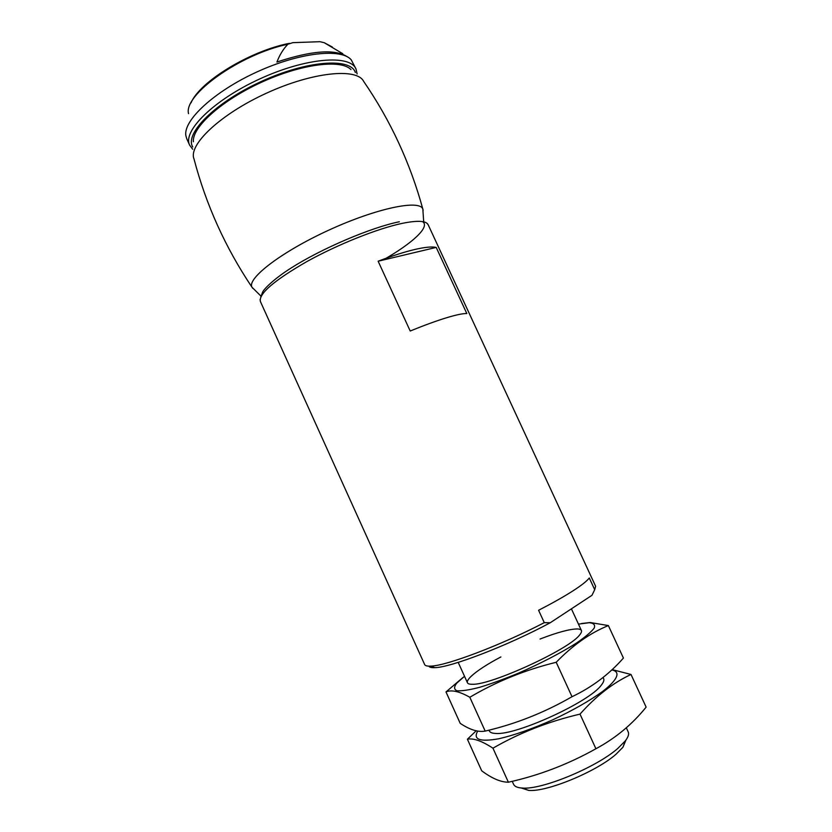 <?xml version="1.0" encoding="UTF-8"?>
<svg xmlns="http://www.w3.org/2000/svg" width="832" height="832" viewBox="0 0 832 832"><rect width="100%" height="100%" fill="white"/><g stroke="black" fill="none" stroke-linecap="round" stroke-linejoin="round"><path stroke-width="1.25" d="M436.197 247.416C432.058 246.459 424.902 247.146 414.752 249.496C404.456 251.93 392.246 255.83 378.134 261.217L410.207 331.011C424.237 325.302 436.27 320.902 446.316 317.824C456.206 314.818 463.039 313.394 466.825 313.56L436.197 247.416L378.134 261.217M591.968 595.306L594.703 589.68L589.285 577.98C586.955 581.069 581.381 585.458 572.562 591.126C563.576 596.866 552.25 603.242 538.585 610.272L544.274 622.648L550.212 622.773L591.968 595.306L594.194 590.793M594.703 589.68L595.629 586.269L428.147 224.713L426.847 223.163M428.147 224.713C426.202 220.761 417.695 220.272 402.636 223.278C378.082 228.332 337.834 244.358 306.571 261.737C273.978 280.54 258.586 293.8 260.395 301.517L424.642 664.55C425.194 665.766 427.222 666.297 430.726 666.12C446.118 665.943 501.176 645.154 544.274 622.648M428.834 666.141C429.426 667.306 431.413 667.805 434.782 667.649C450.434 667.618 508.321 645.382 550.212 622.773M521.279 787.987L528.663 790.4C546.572 792.262 596.513 771.659 616.138 754.125L622.939 747.24L625.924 740.074M512.221 781.31L513.594 784.326C514.613 786.531 517.504 787.779 522.278 788.05C541.632 790.036 596.482 767.385 617.916 748.332L625.321 740.875C628.233 737.079 629.19 734.074 628.181 731.869L626.309 727.813M347.537 56.919C335.39 48.786 311.854 50.492 276.931 62.036C279.594 55.006 283.244 49.067 287.872 44.231L292.833 42.661L319.946 41.694L324.22 42.692L342.805 53.737M186.763 138.767L185.869 135.668C183.113 120.463 214.032 91.52 256.776 72.02C299.468 52.406 341.588 47.902 351.291 59.925L356.002 68.983C350.189 54.288 305.978 57.668 259.917 78.863C213.772 99.892 182.322 131.144 189.644 145.153L186.763 138.767M193.378 141.742C191.953 127.286 221.489 100.506 261.466 82.274C301.402 63.918 340.974 59.051 350.99 69.586M578.469 624.125L589.202 622.71C593.767 623.116 595.431 624.926 594.183 628.118C591.115 632.102 585.135 637.135 576.233 643.219C560.238 653.297 541.008 663.27 518.534 673.13C504.254 679.037 491.317 683.748 479.71 687.294C469.414 689.967 461.854 691.122 457.007 690.747C453.95 689.52 453.835 687.014 456.674 683.228L464.516 676.291M540.082 639.018C557.128 632.445 569.462 629.096 577.075 628.95C582.119 629.065 582.889 631.166 579.384 635.253C568.485 649.698 490.402 685.454 472.347 684.258C458.848 684.642 473.814 671.185 500.874 656.958M462.894 677.55L445.983 691.933C451.443 689.582 459.389 691.361 469.82 697.268C496.142 681.658 524.94 669.989 556.202 662.272C572.676 645.258 590.075 633.027 608.369 625.57L590.179 622.523L581.443 623.532M608.369 625.57L623.418 658.06C609.138 674.326 592.01 687.211 572.021 696.717C544.419 712.598 515.476 724.058 485.181 731.099C478.171 732.368 469.851 729.778 460.221 723.362L445.983 691.933M485.181 731.099L469.82 697.268M572.021 696.717L556.202 662.272M611.749 669.958C620.88 671.559 618.093 679.484 602.805 691.309C589.742 700.783 573.061 710.278 552.75 719.826C532.241 728.894 514.238 735.218 498.732 738.774C479.846 742.092 472.826 739.534 477.682 731.12M602.867 677.654C604.625 679.182 604.084 681.71 601.224 685.246C589.399 701.927 516.266 735.405 495.914 733.46C491.65 733.325 489.382 732.212 489.122 730.132M476.143 730.818L467.407 739.232C473.377 737.963 481.884 740.948 492.95 748.197C519.48 732.857 548.506 721.5 580.008 714.116C596.076 696.041 613.07 682.833 631.01 674.471L612.768 669.76M631.01 674.471L646.131 707.127C632.237 724.35 615.503 738.223 595.92 748.748C568.09 764.338 538.918 775.486 508.383 782.215C500.77 782.194 491.878 778.398 481.707 770.806L467.407 739.232M508.383 782.215L492.95 748.197M595.92 748.748L580.008 714.116M422.552 221.614C430.581 226.689 412.308 243.433 382.938 260.073M188.542 113.662C183.373 94.962 239.772 54.33 287.872 44.231M324.22 42.692L332.394 47.06M192.743 146.952C184.309 133.63 215.166 102.492 261.144 81.546C307.039 60.424 350.771 57.418 355.347 72.509M252.772 288.35L252.002 287.248C225.389 247.582 206.055 204.828 194.012 158.985C188.063 144.955 220.272 114.244 266.469 93.184C312.593 71.968 356.897 67.662 363.626 81.338C390.458 120.401 410.197 162.968 422.833 209.04L423.166 210.35M261.009 296.171L252.002 287.248C246.719 278.554 281.476 251.753 329.108 230.006C376.698 208.156 419.692 199.347 422.822 209.03L423.696 221.686M434.782 667.649L430.726 666.12M260.395 301.517L260.073 299.51M260.79 296.941L262.642 292.084C263.734 289.276 273.603 279.105 290.898 268.143C321.547 248.55 370.968 227.49 399.35 221.759M622.939 747.24L625.321 740.875M528.663 790.4L522.278 788.05M603.626 678.642L603.086 677.477M581.412 630.5L571.407 608.826M489.351 730.954L488.987 730.163M467.428 682.687L458.203 662.386M191.027 102.866C199.659 81.744 249.756 51.033 289.39 43.326M357.115 73.954L356.002 68.983M189.644 145.153L192.681 149.24"/></g></svg>
